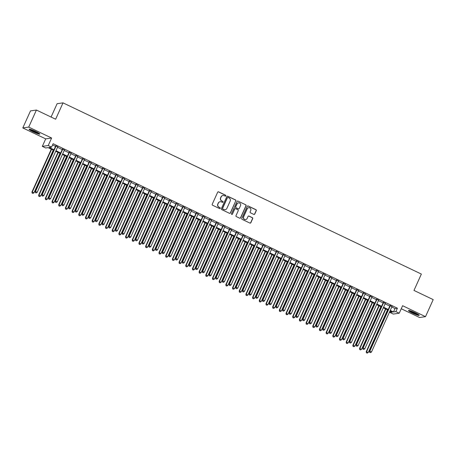 <?xml version="1.0" encoding="UTF-8"?>
<svg xmlns="http://www.w3.org/2000/svg" width="456" height="456" viewBox="0 0 456 456"><rect width="100%" height="100%" fill="white"/><g stroke="black" fill="none" stroke-linecap="round" stroke-linejoin="round"><path stroke-width="0.68" d="M225.845 195.88A0.519 0.507 81.8 0 0 225.6 195.191L218.623 191.862A0.741 0.724 81.8 0 0 217.666 192.215L212.228 204.26A0.741 0.724 81.8 0 0 212.581 205.246L219.553 208.574A0.519 0.507 81.8 0 0 220.225 208.324A0.519 0.507 81.8 0 0 219.98 207.64L219.074 207.206A2.365 2.308 81.8 0 1 217.945 204.06L218.395 203.057A2.365 2.308 81.8 0 1 221.462 201.922L222.363 202.35A0.519 0.507 81.8 0 0 223.035 202.105A0.519 0.507 81.8 0 0 222.79 201.415L221.884 200.982A2.365 2.308 81.8 0 1 220.755 197.841L221.206 196.838A2.365 2.308 81.8 0 1 224.272 195.698L225.173 196.131A0.519 0.507 81.8 0 0 225.845 195.88M225.378 196.177A0.519 0.507 81.8 0 0 225.435 195.214L218.464 191.885A0.741 0.724 81.8 0 0 218.139 191.816M219.758 208.626A0.519 0.507 81.8 0 0 219.82 207.662L219.074 207.206M222.568 202.401A0.519 0.507 81.8 0 0 222.631 201.438L221.884 200.982M415.102 312.753A5.877 0.69 -155.7 0 0 408.496 310.513A5.877 0.69 -155.7 0 0 412.6 313.112A5.877 0.69 -155.7 0 0 419.207 315.347A5.877 0.69 -155.7 0 0 415.102 312.753M35.699 131.482A5.877 0.69 -155.7 0 0 29.098 129.248A5.877 0.69 -155.7 0 0 33.203 131.841A5.877 0.69 -155.7 0 0 39.809 134.081A5.877 0.69 -155.7 0 0 35.699 131.482M253.804 214.4A0.741 0.724 81.8 0 0 254.761 214.046L256.283 210.666A0.741 0.724 81.8 0 0 255.93 209.686L248.189 205.987A0.741 0.724 81.8 0 0 247.232 206.34L241.794 218.384A0.741 0.724 81.8 0 0 242.147 219.37L249.888 223.07A0.741 0.724 81.8 0 0 250.846 222.71L252.692 218.629A0.741 0.724 81.8 0 0 252.333 217.649L249.022 216.064A0.741 0.724 81.8 0 0 248.064 216.418L247.152 218.447A1.978 1.932 81.8 0 1 243.846 218.777A1.978 1.932 81.8 0 1 243.641 216.765L247.22 208.837A1.978 1.932 81.8 0 1 250.521 208.5A1.978 1.932 81.8 0 1 250.732 210.512L250.133 211.835A0.741 0.724 81.8 0 0 250.486 212.821L253.804 214.4M391.789 307.013L395.016 308.558L397.415 308.21L395.876 311.619L399.222 313.215L393.3 314.07L389.954 312.474L392.354 312.126L389.994 310.998M36.417 110.038L28.722 127.087L22.8 127.936L30.495 110.894L36.417 110.038L55.638 119.227L63.025 102.862L421.367 274.067L413.98 290.432L433.2 299.615L425.505 316.658L402.608 305.719L399.222 313.215M22.8 127.936L45.697 138.875L51.619 138.025L28.722 127.087M51.619 138.025L48.233 145.527L51.579 147.123L49.174 147.465L54.002 149.773M397.415 308.21L53.118 143.714L51.579 147.123M235.877 200.914A0.741 0.724 81.8 0 0 235.524 199.933L227.778 196.234A0.741 0.724 81.8 0 0 226.82 196.587L221.382 208.637A0.741 0.724 81.8 0 0 221.736 209.617L229.482 213.317A0.741 0.724 81.8 0 0 230.44 212.963L235.718 200.942A0.741 0.724 81.8 0 0 235.364 199.956L227.618 196.257A0.741 0.724 81.8 0 0 227.293 196.188M237.986 201.107L245.727 204.807A0.741 0.724 81.8 0 1 246.08 205.793L240.643 217.837A0.741 0.724 81.8 0 1 239.685 218.19L236.373 216.611A0.741 0.724 81.8 0 1 236.014 215.625L238.22 210.74A0.741 0.724 81.8 0 0 237.867 209.76L235.672 208.711A0.741 0.724 81.8 0 0 234.709 209.065L232.417 214.149A0.519 0.507 81.8 0 1 231.551 214.24A0.519 0.507 81.8 0 1 231.494 213.71L237.023 201.466A0.741 0.724 81.8 0 1 237.986 201.107L245.727 204.807M401.24 308.746L419.583 317.507L425.505 316.658M57.712 146.878L55.735 145.931M64.399 150.075L62.421 149.129M71.085 153.267L69.107 152.321M77.771 156.459L75.793 155.513M84.457 159.657L82.479 158.711M91.143 162.849L89.159 161.903M97.829 166.041L95.846 165.1M104.509 169.239L102.532 168.292M111.196 172.431L109.218 171.484M117.882 175.628L115.904 174.682M124.568 178.82L122.59 177.874M131.254 182.012L129.276 181.066M137.94 185.21L135.962 184.264M144.626 188.402L142.642 187.456M151.312 191.594L149.329 190.654M157.993 194.792L156.015 193.846M164.679 197.984L162.701 197.038M171.365 201.181L169.387 200.235M178.051 204.373L176.073 203.427M184.737 207.565L182.759 206.619M191.423 210.763L189.445 209.817M198.109 213.955L196.131 213.009M204.795 217.147L202.812 216.207M211.481 220.345L209.498 219.399M218.162 223.537L216.184 222.591M224.848 226.735L222.87 225.788M231.534 229.927L229.556 228.98M238.22 233.119L236.242 232.172M244.906 236.316L242.928 235.37M251.592 239.508L249.614 238.562M258.278 242.7L256.3 241.76M264.964 245.898L262.981 244.952M271.651 249.09L269.667 248.144M278.331 252.288L276.353 251.341M285.017 255.48L283.039 254.533M291.703 258.672L289.725 257.725M298.389 261.869L296.411 260.923M305.075 265.061L303.097 264.115M311.762 268.253L309.784 267.313M318.448 271.451L316.464 270.505M325.134 274.643L323.15 273.697M331.814 277.841L329.836 276.895M338.5 281.033L336.522 280.087M345.186 284.225L343.208 283.279M351.872 287.422L349.894 286.476M358.558 290.614L356.581 289.668M365.245 293.807L363.267 292.866M371.931 297.004L369.953 296.058M378.617 300.196L376.633 299.25M385.303 303.394L383.319 302.448M52.565 144.94L55.541 146.365M57.519 147.311L62.227 149.557M64.205 150.503L68.913 152.749M70.891 153.695L75.599 155.946M77.577 156.892L82.279 159.138M84.263 160.084L88.966 162.336M90.949 163.276L95.652 165.528M97.63 166.474L102.338 168.72M104.316 169.666L109.024 171.918M111.002 172.864L115.71 175.11M117.688 176.056L122.396 178.302M124.374 179.248L129.082 181.499M131.06 182.446L135.768 184.691M137.746 185.638L142.449 187.889M144.432 188.83L149.135 191.081M151.118 192.027L155.821 194.273M157.799 195.219L162.507 197.471M164.485 198.417L169.193 200.663M171.171 201.609L175.879 203.855M177.857 204.801L182.565 207.052M184.543 207.999L189.251 210.244M191.229 211.191L195.937 213.442M197.915 214.383L202.618 216.634M204.601 217.58L209.304 219.826M211.282 220.772L215.99 223.024M217.968 223.97L222.676 226.216M224.654 227.162L229.362 229.408M231.34 230.354L236.048 232.606M238.026 233.552L242.734 235.798M244.712 236.744L249.421 238.995M251.398 239.936L256.101 242.187M258.085 243.133L262.787 245.379M264.771 246.325L269.473 248.577M271.451 249.523L276.159 251.769M278.137 252.715L282.845 254.961M284.823 255.907L289.531 258.159M291.509 259.105L296.218 261.351M298.195 262.297L302.904 264.548M304.882 265.489L309.59 267.74M311.568 268.687L316.27 270.932M318.254 271.879L322.956 274.13M324.94 275.076L329.642 277.322M331.62 278.268L336.328 280.514M338.306 281.46L343.015 283.712M344.992 284.658L349.701 286.904M351.679 287.85L356.387 290.101M358.365 291.048L363.073 293.293M365.051 294.24L369.753 296.485M371.737 297.432L376.439 299.683M378.423 300.629L383.125 302.875M385.103 303.821L389.812 306.067M391.983 306.586L390.005 305.64M63.025 102.862L57.103 103.711L51.083 117.049M390.507 311.243L389.954 312.474M53.745 150.343L48.057 147.63L45.657 147.972L42.311 146.376L48.233 145.527M45.697 138.875L42.311 146.376M390.25 310.422L393.477 311.967L395.876 311.619M55.98 150.719L60.688 152.965M62.666 153.911L67.374 156.157M69.352 157.103L74.06 159.355M76.038 160.301L80.74 162.547M82.724 163.493L87.427 165.745M89.41 166.691L94.113 168.937M96.091 169.883L100.799 172.129M102.777 173.075L107.485 175.326M109.463 176.272L114.171 178.518M116.149 179.464L120.857 181.71M122.835 182.656L127.543 184.908M129.521 185.854L134.229 188.1M136.207 189.046L140.91 191.298M142.893 192.244L147.596 194.49M149.579 195.436L154.282 197.682M156.26 198.628L160.968 200.879M162.946 201.826L167.654 204.071M169.632 205.018L174.34 207.263M176.318 208.21L181.026 210.461M183.004 211.407L187.712 213.653M189.69 214.599L194.393 216.851M196.376 217.797L201.079 220.043M203.062 220.989L207.765 223.235M209.743 224.181L214.451 226.432M216.429 227.379L221.137 229.624M223.115 230.571L227.823 232.816M229.801 233.763L234.509 236.014M236.487 236.96L241.195 239.206M243.173 240.152L247.882 242.404M249.859 243.35L254.562 245.596M256.546 246.542L261.248 248.788M263.232 249.734L267.934 251.986M269.912 252.932L274.62 255.178M276.598 256.124L281.306 258.37M283.284 259.316L287.992 261.567M289.97 262.513L294.679 264.759M296.656 265.705L301.365 267.957M303.343 268.903L308.051 271.149M310.029 272.095L314.731 274.341M316.715 275.287L321.417 277.539M323.401 278.485L328.103 280.731M330.081 281.677L334.789 283.928M336.767 284.869L341.476 287.12M343.453 288.067L348.162 290.312M350.14 291.259L354.848 293.51M356.826 294.456L361.534 296.702M363.512 297.648L368.214 299.894M370.198 300.84L374.9 303.092M376.884 304.038L381.587 306.284M383.564 307.23L388.273 309.481M388.016 310.051L383.308 307.806M381.33 306.859L376.622 304.608M374.644 303.662L369.936 301.416M367.958 300.47L363.25 298.218M361.272 297.278L356.569 295.026M354.586 294.08L349.883 291.834M347.899 290.888L343.197 288.637M341.219 287.69L336.511 285.445M334.533 284.498L329.825 282.253M327.847 281.306L323.139 279.055M321.161 278.109L316.453 275.863M314.475 274.917L309.767 272.665M307.789 271.725L303.08 269.473M301.102 268.527L296.4 266.281M294.416 265.335L289.714 263.083M287.73 262.137L283.028 259.891M281.05 258.945L276.342 256.7M274.364 255.753L269.656 253.502M267.678 252.556L262.969 250.31M260.992 249.364L256.283 247.112M254.305 246.172L249.597 243.92M247.619 242.974L242.917 240.728M240.933 239.782L236.231 237.53M234.247 236.584L229.545 234.338M227.567 233.392L222.859 231.146M220.881 230.2L216.172 227.949M214.195 227.002L209.486 224.757M207.508 223.81L202.8 221.559M200.822 220.618L196.114 218.367M194.136 217.421L189.428 215.175M187.45 214.229L182.748 211.977M180.764 211.031L176.062 208.785M174.078 207.839L169.375 205.593M167.398 204.647L162.689 202.396M160.711 201.449L156.003 199.204M154.025 198.257L149.317 196.006M147.339 195.065L142.631 192.814M140.653 191.868L135.945 189.622M133.967 188.676L129.259 186.424M127.281 185.478L122.578 183.232M120.595 182.286L115.892 180.04M113.909 179.094L109.206 176.842M107.228 175.896L102.52 173.65M100.542 172.704L95.834 170.453M93.856 169.512L89.148 167.261M87.17 166.315L82.462 164.069M80.484 163.123L75.776 160.871M73.798 159.925L69.095 157.679M67.112 156.733L62.409 154.487M60.426 153.541L55.723 151.289M395.016 308.558L393.477 311.967M222.887 195.51A2.365 2.308 81.8 0 0 221.046 196.861L221.206 196.838M221.724 201.005A2.365 2.308 81.8 0 1 220.59 197.864L221.046 196.861M220.077 201.734A2.365 2.308 81.8 0 0 218.236 203.08L218.395 203.057M218.914 207.229A2.365 2.308 81.8 0 1 217.78 204.088L218.236 203.08M229.807 213.385A0.741 0.724 81.8 0 0 230.28 212.986L235.718 200.942M228.08 197.516A0.519 0.507 81.8 0 0 227.407 197.767L222.636 208.341A0.519 0.507 81.8 0 0 222.881 209.025L223.833 209.481A2.365 2.308 81.8 0 0 226.9 208.341L230.166 201.113A2.365 2.308 81.8 0 0 229.032 197.972L228.08 197.516M227.715 197.488A0.519 0.507 81.8 0 0 227.248 197.79L227.407 197.767M225.059 209.692A2.365 2.308 81.8 0 1 223.674 209.504L222.722 209.047A0.519 0.507 81.8 0 1 222.471 208.363L227.248 197.79M240.01 218.264A0.741 0.724 81.8 0 0 240.483 217.86L245.921 205.816A0.741 0.724 81.8 0 0 245.567 204.829M235.182 208.66A0.741 0.724 81.8 0 0 234.549 209.087L232.417 214.149M231.95 214.445A0.519 0.507 81.8 0 0 232.252 214.172M240.511 205.673A1.978 1.932 81.8 0 0 238.477 202.874A1.978 1.932 81.8 0 0 237 203.997L235.741 206.79A0.741 0.724 81.8 0 0 236.094 207.771L238.288 208.82A0.741 0.724 81.8 0 0 239.252 208.466L240.511 205.673M238.397 202.891A1.978 1.932 81.8 0 0 236.841 204.02L237 203.997M238.619 208.894A0.741 0.724 81.8 0 1 238.129 208.842L235.934 207.793A0.741 0.724 81.8 0 1 235.581 206.813L236.841 204.02M237.821 201.13A0.741 0.724 81.8 0 0 237.496 201.062M248.611 207.731A1.978 1.932 81.8 0 0 247.061 208.859L247.22 208.837M245.596 219.575A1.978 1.932 81.8 0 1 243.481 216.788L247.061 208.859M250.213 223.138A0.741 0.724 81.8 0 0 250.686 222.733L252.533 218.652A0.741 0.724 81.8 0 0 252.174 217.672L248.862 216.087A0.741 0.724 81.8 0 0 248.537 216.019M254.129 214.474A0.741 0.724 81.8 0 0 254.602 214.069L256.124 210.689A0.741 0.724 81.8 0 0 255.77 209.709L248.03 206.009A0.741 0.724 81.8 0 0 247.699 205.941M51.277 149.169L31.937 192.005L34.012 192.745L53.261 150.115M51.585 149.317L32.342 191.947L32.159 193.11L32.992 193.407L32.319 193.087M34.012 192.745L32.992 193.407M32.159 193.11L31.937 192.005M55.826 145.726L35.14 191.543L35.539 191.486L56.134 145.874M35.522 192.626L36.189 192.945L35.522 192.626L35.539 191.486L37.215 192.284L57.804 146.672M35.14 191.543L35.363 192.649M36.189 192.945L37.215 192.284M38.982 133.272A5.084 0.598 24.3 0 1 33.619 131.271A5.084 0.598 24.3 0 1 30.25 129.327M31.72 129.8A4.708 0.553 -155.7 0 0 33.852 130.923A4.708 0.553 -155.7 0 0 37.654 132.479M29.777 129.219A5.837 0.684 -155.7 0 0 33.459 131.294A5.837 0.684 -155.7 0 0 39.381 133.557M409.648 310.593L409.648 310.593A5.084 0.598 24.3 0 0 413.854 312.93A5.084 0.598 24.3 0 0 418.38 314.537M409.174 310.485A5.837 0.684 -155.7 0 0 413.814 313.01A5.837 0.684 -155.7 0 0 418.779 314.822M411.124 311.066A4.708 0.553 -155.7 0 0 417.052 313.745M57.963 152.361L38.623 195.196L40.698 195.937L59.947 153.307M58.271 152.509L39.022 195.139L38.846 196.308L39.672 196.604L39.005 196.279M40.698 195.937L39.672 196.604M38.846 196.308L38.623 195.196M64.649 155.559L45.309 198.388L47.384 199.13L66.627 156.499M64.957 155.701L45.708 198.331L45.532 199.5L46.358 199.796L45.691 199.477M47.384 199.13L46.358 199.796M45.532 199.5L45.309 198.388M71.335 158.751L51.995 201.586L54.064 202.327L73.313 159.697M71.643 158.899L52.394 201.529L52.218 202.692L53.044 202.988L52.377 202.669M54.064 202.327L53.044 202.988M52.218 202.692L51.995 201.586M78.022 161.943L58.681 204.778L60.751 205.519L79.999 162.889M78.329 162.091L59.081 204.721L58.904 205.89L59.73 206.186L59.063 205.867M60.751 205.519L59.73 206.186M58.904 205.89L58.681 204.778M62.512 148.924L41.827 194.735L42.226 194.678L62.82 149.072M42.208 195.823L42.875 196.143L42.208 195.823L42.226 194.678L43.896 195.476L64.49 149.87M41.827 194.735L42.049 195.846M42.875 196.143L43.896 195.476M69.198 152.116L48.513 197.932L48.912 197.875L69.506 152.264M48.895 199.015L49.561 199.335L48.895 199.015L48.912 197.875L50.582 198.673L71.176 153.062M48.513 197.932L48.735 199.038M49.561 199.335L50.582 198.673M75.884 155.314L55.199 201.124L55.598 201.067L76.192 155.456M55.581 202.207L56.248 202.527L55.581 202.207L55.598 201.067L57.268 201.865L77.862 156.254M55.199 201.124L55.421 202.23M56.248 202.527L57.268 201.865M82.57 158.506L61.885 204.316L62.284 204.26L82.878 158.654M62.267 205.405L62.934 205.724L62.267 205.405L62.284 204.26L63.954 205.057L84.548 159.452M61.885 204.316L62.101 205.428M62.934 205.724L63.954 205.057M84.708 165.14L65.368 207.976L67.437 208.717L86.686 166.087M85.016 165.289L65.767 207.913L65.59 209.082L66.416 209.378L65.749 209.059M67.437 208.717L66.416 209.378M65.59 209.082L65.368 207.976M89.256 161.698L68.571 207.514L68.97 207.457L89.564 161.846M68.947 208.597L69.62 208.916L68.947 208.597L68.97 207.457L70.64 208.255L91.234 162.644M68.571 207.514L68.788 208.62M69.62 208.916L70.64 208.255M91.394 168.332L72.054 211.168L74.123 211.909L93.372 169.279M91.702 168.481L72.453 211.111L72.276 212.274L73.102 212.57L72.436 212.251M74.123 211.909L73.102 212.57M72.276 212.274L72.054 211.168M95.937 164.895L75.251 210.706L75.656 210.649L96.244 165.038M75.633 211.795L76.306 212.114L75.633 211.795L75.656 210.649L77.326 211.447L97.92 165.841M75.251 210.706L75.474 211.818M76.306 212.114L77.326 211.447M98.08 171.524L78.74 214.36L80.809 215.101L100.058 172.471M98.388 171.673L79.139 214.303L78.956 215.471L79.789 215.768L79.116 215.449M80.809 215.101L79.789 215.768M78.956 215.471L78.74 214.36M102.623 168.087L81.938 213.904L82.342 213.841L102.931 168.235M82.319 214.987L82.992 215.306L82.319 214.987L82.342 213.841L84.012 214.645L104.606 169.034M81.938 213.904L82.16 215.01M82.992 215.306L84.012 214.645M104.766 174.722L85.42 217.558L87.495 218.299L106.744 175.668M105.074 174.87L85.825 217.501L85.642 218.663L86.475 218.96L85.802 218.641M87.495 218.299L86.475 218.96M85.642 218.663L85.42 217.558M109.309 171.279L88.624 217.096L89.023 217.039L109.617 171.427M89.005 218.179L89.672 218.498L89.005 218.179L89.023 217.039L90.698 217.837L111.287 172.225M88.624 217.096L88.846 218.202M89.672 218.498L90.698 217.837M111.446 177.914L92.106 220.75L94.181 221.491L113.43 178.86M111.754 178.062L92.511 220.693L92.329 221.861L93.161 222.157L92.488 221.833M94.181 221.491L93.161 222.157M92.329 221.861L92.106 220.75M115.995 174.477L95.31 220.288L95.709 220.231L116.303 174.625M95.692 221.377L96.358 221.696L95.692 221.377L95.709 220.231L97.384 221.029L117.973 175.423M95.31 220.288L95.532 221.399M96.358 221.696L97.384 221.029M118.132 181.112L98.792 223.942L100.867 224.683L120.116 182.052M118.44 181.254L99.191 223.885L99.015 225.053L99.841 225.35L99.174 225.03M100.867 224.683L99.841 225.35M99.015 225.053L98.792 223.942M122.681 177.669L101.996 223.486L102.395 223.429L122.989 177.817M102.378 224.569L103.045 224.888L102.378 224.569L102.395 223.429L104.065 224.227L124.659 178.615M101.996 223.486L102.218 224.591M103.045 224.888L104.065 224.227M124.819 184.304L105.478 227.139L107.553 227.88L126.796 185.25M125.126 184.452L105.877 227.082L105.701 228.245L106.527 228.541L105.86 228.222M107.553 227.88L106.527 228.541M105.701 228.245L105.478 227.139M129.367 180.867L108.682 226.678L109.081 226.621L129.675 181.009M109.064 227.761L109.731 228.08L109.064 227.761L109.081 226.621L110.751 227.419L131.345 181.807M108.682 226.678L108.904 227.783M109.731 228.08L110.751 227.419M131.505 187.496L112.165 230.331L114.234 231.072L133.483 188.442M131.812 187.644L112.564 230.274L112.387 231.443L113.213 231.739L112.546 231.42M114.234 231.072L113.213 231.739M112.387 231.443L112.165 230.331M136.053 184.059L115.368 229.87L115.767 229.813L136.361 184.207M115.75 230.958L116.417 231.277L115.75 230.958L115.767 229.813L117.437 230.611L138.031 185.005M115.368 229.87L115.59 230.981M116.417 231.277L117.437 230.611M138.191 190.694L118.851 233.529L120.92 234.27L140.169 191.64M138.499 190.842L119.25 233.466L119.073 234.635L119.899 234.931L119.233 234.612M120.92 234.27L119.899 234.931M119.073 234.635L118.851 233.529M142.739 187.251L122.054 233.067L122.453 233.01L143.047 187.399M122.436 234.15L123.103 234.469L122.436 234.15L122.453 233.01L124.123 233.808L144.717 188.197M122.054 233.067L122.271 234.173M123.103 234.469L124.123 233.808M144.877 193.885L125.537 236.721L127.606 237.462L146.855 194.832M145.185 194.034L125.936 236.664L125.759 237.827L126.586 238.123L125.919 237.804M127.606 237.462L126.586 238.123M125.759 237.827L125.537 236.721M149.425 190.448L128.74 236.259L129.139 236.202L149.733 190.591M129.116 237.348L129.789 237.667L129.116 237.348L129.139 236.202L130.809 237L151.403 191.395M128.74 236.259L128.957 237.371M129.789 237.667L130.809 237M151.563 197.077L132.223 239.913L134.292 240.654L153.541 198.024M151.871 197.226L132.622 239.856L132.439 241.024L133.272 241.321L132.605 241.002M134.292 240.654L133.272 241.321M132.439 241.024L132.223 239.913M156.106 193.64L135.421 239.457L135.825 239.394L156.414 193.789M135.802 240.54L136.475 240.859L135.802 240.54L135.825 239.394L137.495 240.198L158.089 194.587M135.421 239.457L135.643 240.563M136.475 240.859L137.495 240.198M158.249 200.275L138.909 243.111L140.978 243.852L160.227 201.221M158.557 200.423L139.308 243.054L139.126 244.216L139.958 244.513L139.285 244.194M140.978 243.852L139.958 244.513M139.126 244.216L138.909 243.111M162.792 196.832L142.107 242.649L142.506 242.592L163.1 196.981M142.489 243.732L143.155 244.051L142.489 243.732L142.506 242.592L144.181 243.39L164.776 197.779M142.107 242.649L142.329 243.755M143.155 244.051L144.181 243.39M164.935 203.467L145.589 246.303L147.664 247.044L166.913 204.413M165.243 203.615L145.994 246.246L145.812 247.414L146.644 247.711L145.971 247.386M147.664 247.044L146.644 247.711M145.812 247.414L145.589 246.303M169.478 200.03L148.793 245.841L149.192 245.784L169.786 200.178M149.175 246.93L149.842 247.249L149.175 246.93L149.192 245.784L150.868 246.582L171.456 200.976M148.793 245.841L149.015 246.952M149.842 247.249L150.868 246.582M171.616 206.665L152.275 249.495L154.35 250.236L173.599 207.605M171.923 206.807L152.68 249.438L152.498 250.606L153.33 250.903L152.657 250.583M154.35 250.236L153.33 250.903M152.498 250.606L152.275 249.495M176.164 203.222L155.479 249.039L155.878 248.982L176.472 203.37M155.861 250.122L156.528 250.441L155.861 250.122L155.878 248.982L157.548 249.78L178.142 204.168M155.479 249.039L155.701 250.144M156.528 250.441L157.548 249.78M178.302 209.857L158.962 252.692L161.036 253.433L180.28 210.803M178.609 210.005L159.361 252.635L159.184 253.798L160.01 254.095L159.344 253.775M161.036 253.433L160.01 254.095M159.184 253.798L158.962 252.692M182.85 206.42L162.165 252.231L162.564 252.174L183.158 206.562M162.547 253.314L163.214 253.633L162.547 253.314L162.564 252.174L164.234 252.972L184.828 207.36M162.165 252.231L162.387 253.336M163.214 253.633L164.234 252.972M184.988 213.049L165.648 255.884L167.722 256.625L186.966 213.995M185.296 213.197L166.047 255.827L165.87 256.996L166.696 257.292L166.03 256.973M167.722 256.625L166.696 257.292M165.87 256.996L165.648 255.884M189.536 209.612L168.851 255.423L169.25 255.366L189.844 209.76M169.233 256.511L169.9 256.831L169.233 256.511L169.25 255.366L170.92 256.164L191.514 210.558M168.851 255.423L169.073 256.534M169.9 256.831L170.92 256.164M191.674 216.247L172.334 259.082L174.403 259.823L193.652 217.193M191.982 216.395L172.733 259.019L172.556 260.188L173.383 260.484L172.716 260.165M174.403 259.823L173.383 260.484M172.556 260.188L172.334 259.082M196.222 212.804L175.537 258.62L175.936 258.563L196.53 212.952M175.919 259.703L176.586 260.023L175.919 259.703L175.936 258.563L177.606 259.361L198.2 213.75M175.537 258.62L175.76 259.726M176.586 260.023L177.606 259.361M198.36 219.439L179.02 262.274L181.089 263.015L200.338 220.385M198.668 219.587L179.419 262.217L179.242 263.38L180.069 263.676L179.402 263.357M181.089 263.015L180.069 263.676M179.242 263.38L179.02 262.274M202.909 216.001L182.223 261.812L182.622 261.755L203.216 216.144M182.6 262.901L183.272 263.22L182.6 262.901L182.622 261.755L184.292 262.553L204.886 216.948M182.223 261.812L182.44 262.924M183.272 263.22L184.292 262.553M205.046 222.631L185.706 265.466L187.775 266.207L207.024 223.577M205.354 222.779L186.105 265.409L185.928 266.578L186.755 266.874L186.088 266.555M187.775 266.207L186.755 266.874M185.928 266.578L185.706 265.466M209.595 219.194L188.904 265.01L189.308 264.947L209.902 219.342M189.286 266.093L189.958 266.412L189.286 266.093L189.308 264.947L190.978 265.751L211.573 220.14M188.904 265.01L189.126 266.116M189.958 266.412L190.978 265.751M211.732 225.828L192.392 268.664L194.461 269.405L213.71 226.774M212.04 225.976L192.791 268.607L192.609 269.77L193.441 270.066L192.774 269.747M194.461 269.405L193.441 270.066M192.609 269.77L192.392 268.664M216.275 222.385L195.59 268.202L195.994 268.145L216.583 222.534M195.972 269.285L196.644 269.604L195.972 269.285L195.994 268.145L197.665 268.943L218.259 223.332M195.59 268.202L195.812 269.308M196.644 269.604L197.665 268.943M218.418 229.02L199.072 271.856L201.147 272.597L220.396 229.966M218.726 229.168L199.477 271.799L199.295 272.967L200.127 273.264L199.454 272.945M201.147 272.597L200.127 273.264M199.295 272.967L199.072 271.856M225.099 232.218L205.759 275.048L207.833 275.789L227.082 233.158M225.406 232.36L206.163 274.991L205.981 276.159L206.813 276.456L206.14 276.136M207.833 275.789L206.813 276.456M205.981 276.159L205.759 275.048M231.785 235.41L212.445 278.245L214.519 278.986L233.768 236.356M232.093 235.558L212.844 278.188L212.667 279.351L213.493 279.648L212.827 279.328M214.519 278.986L213.493 279.648M212.667 279.351L212.445 278.245M222.961 225.583L202.276 271.394L202.675 271.337L223.269 225.731M202.658 272.483L203.325 272.802L202.658 272.483L202.675 271.337L204.351 272.135L224.945 226.529M202.276 271.394L202.498 272.506M203.325 272.802L204.351 272.135M229.647 228.775L208.962 274.592L209.361 274.535L229.955 228.923M209.344 275.675L210.011 275.994L209.344 275.675L209.361 274.535L211.037 275.333L231.625 229.721M208.962 274.592L209.184 275.698M210.011 275.994L211.037 275.333M236.333 231.973L215.648 277.784L216.047 277.727L236.641 232.115M216.03 278.867L216.697 279.192L216.03 278.867L216.047 277.727L217.717 278.525L238.311 232.913M215.648 277.784L215.87 278.895M216.697 279.192L217.717 278.525M238.471 238.602L219.131 281.438L221.206 282.178L240.449 239.548M238.779 238.75L219.53 281.38L219.353 282.549L220.18 282.845L219.513 282.526M221.206 282.178L220.18 282.845M219.353 282.549L219.131 281.438M243.019 235.165L222.334 280.976L222.733 280.919L243.327 235.313M222.716 282.065L223.383 282.384L222.716 282.065L222.733 280.919L224.403 281.717L244.997 236.111M222.334 280.976L222.556 282.087M223.383 282.384L224.403 281.717M245.157 241.8L225.817 284.635L227.886 285.376L247.135 242.746M245.465 241.948L226.216 284.572L226.039 285.741L226.866 286.037L226.199 285.718M227.886 285.376L226.866 286.037M226.039 285.741L225.817 284.635M249.706 238.357L229.02 284.173L229.419 284.116L250.013 238.505M229.402 285.256L230.069 285.576L229.402 285.256L229.419 284.116L231.089 284.914L251.683 239.303M229.02 284.173L229.243 285.279M230.069 285.576L231.089 284.914M251.843 244.992L232.503 287.827L234.572 288.568L253.821 245.938M252.151 245.14L232.902 287.77L232.725 288.933L233.552 289.229L232.885 288.91M234.572 288.568L233.552 289.229M232.725 288.933L232.503 287.827M256.392 241.555L235.706 287.365L236.105 287.308L256.7 241.697M236.088 288.454L236.755 288.773L236.088 288.454L236.105 287.308L237.775 288.106L258.37 242.501M235.706 287.365L235.923 288.477M236.755 288.773L237.775 288.106M258.529 248.184L239.189 291.019L241.258 291.76L260.507 249.13M258.837 248.332L239.588 290.962L239.411 292.131L240.238 292.427L239.571 292.108M241.258 291.76L240.238 292.427M239.411 292.131L239.189 291.019M263.078 244.747L242.392 290.563L242.791 290.5L263.386 244.895M242.769 291.646L243.441 291.965L242.769 291.646L242.791 290.5L244.462 291.304L265.056 245.693M242.392 290.563L242.609 291.669M243.441 291.965L244.462 291.304M265.215 251.381L245.875 294.217L247.944 294.958L267.193 252.328M265.523 251.53L246.274 294.16L246.097 295.323L246.924 295.619L246.257 295.3M247.944 294.958L246.924 295.619M246.097 295.323L245.875 294.217M269.758 247.939L249.073 293.755L249.478 293.698L270.066 248.087M249.455 294.838L250.127 295.157L249.455 294.838L249.478 293.698L251.148 294.496L271.742 248.885M249.073 293.755L249.295 294.861M250.127 295.157L251.148 294.496M271.901 254.573L252.561 297.409L254.63 298.15L273.879 255.52M272.209 254.722L252.96 297.352L252.778 298.52L253.61 298.817L252.937 298.498M254.63 298.15L253.61 298.817M252.778 298.52L252.561 297.409M276.444 251.136L255.759 296.947L256.164 296.89L276.752 251.284M256.141 298.036L256.813 298.355L256.141 298.036L256.164 296.89L257.834 297.688L278.428 252.082M255.759 296.947L255.981 298.059M256.813 298.355L257.834 297.688M278.587 257.771L259.242 300.601L261.316 301.342L280.565 258.712M278.895 257.914L259.646 300.544L259.464 301.712L260.296 302.009L259.624 301.69M261.316 301.342L260.296 302.009M259.464 301.712L259.242 300.601M283.13 254.328L262.445 300.145L262.844 300.088L283.438 254.476M262.827 301.228L263.494 301.547L262.827 301.228L262.844 300.088L264.52 300.886L285.108 255.274M262.445 300.145L262.667 301.251M263.494 301.547L264.52 300.886M285.268 260.963L265.928 303.799L268.003 304.54L287.251 261.909M285.576 261.111L266.332 303.742L266.15 304.904L266.982 305.201L266.31 304.882M268.003 304.54L266.982 305.201M266.15 304.904L265.928 303.799M289.816 257.526L269.131 303.337L269.53 303.28L290.124 257.668M269.513 304.42L270.18 304.745L269.513 304.42L269.53 303.28L271.206 304.078L291.794 258.466M269.131 303.337L269.353 304.448M270.18 304.745L271.206 304.078M291.954 264.155L272.614 306.991L274.689 307.732L293.938 265.101M292.262 264.303L273.013 306.934L272.836 308.102L273.663 308.398L272.996 308.079M274.689 307.732L273.663 308.398M272.836 308.102L272.614 306.991M296.503 260.718L275.817 306.529L276.216 306.472L296.81 260.866M276.199 307.618L276.866 307.937L276.199 307.618L276.216 306.472L277.886 307.27L298.48 261.664M275.817 306.529L276.04 307.64M276.866 307.937L277.886 307.27M298.64 267.353L279.3 310.188L281.375 310.929L300.618 268.299M298.948 267.501L279.699 310.126L279.522 311.294L280.349 311.59L279.682 311.271M281.375 310.929L280.349 311.59M279.522 311.294L279.3 310.188M303.189 263.91L282.503 309.727L282.902 309.67L303.497 264.058M282.885 310.81L283.552 311.129L282.885 310.81L282.902 309.67L284.572 310.468L305.167 264.856M282.503 309.727L282.726 310.832M283.552 311.129L284.572 310.468M305.326 270.545L285.986 313.38L288.055 314.121L307.304 271.491M305.634 270.693L286.385 313.323L286.208 314.486L287.035 314.782L286.368 314.463M288.055 314.121L287.035 314.782M286.208 314.486L285.986 313.38M309.875 267.108L289.19 312.919L289.588 312.862L310.183 267.25M289.571 314.007L290.238 314.327L289.571 314.007L289.588 312.862L291.259 313.66L311.853 268.054M289.19 312.919L289.412 314.03M290.238 314.327L291.259 313.66M312.012 273.737L292.672 316.572L294.741 317.313L313.99 274.683M312.32 273.885L293.071 316.515L292.894 317.684L293.721 317.98L293.054 317.661M294.741 317.313L293.721 317.98M292.894 317.684L292.672 316.572M316.561 270.3L295.876 316.116L296.275 316.054L316.869 270.448M296.257 317.199L296.924 317.518L296.257 317.199L296.275 316.054L297.945 316.857L318.539 271.246M295.876 316.116L296.092 317.222M296.924 317.518L297.945 316.857M318.698 276.935L299.358 319.77L301.427 320.511L320.676 277.881M319.006 277.083L299.757 319.713L299.581 320.876L300.407 321.172L299.74 320.853M301.427 320.511L300.407 321.172M299.581 320.876L299.358 319.77M323.247 273.492L302.562 319.308L302.961 319.251L323.555 273.64M302.938 320.391L303.61 320.71L302.938 320.391L302.961 319.251L304.631 320.049L325.225 274.438M302.562 319.308L302.778 320.414M303.61 320.71L304.631 320.049M325.385 280.126L306.044 322.962L308.113 323.703L327.362 281.073M325.692 280.275L306.443 322.905L306.261 324.073L307.093 324.37L306.426 324.051M308.113 323.703L307.093 324.37M306.261 324.073L306.044 322.962M329.927 276.689L309.242 322.5L309.647 322.443L330.235 276.838M309.624 323.589L310.297 323.908L309.624 323.589L309.647 322.443L311.317 323.241L331.911 277.636M309.242 322.5L309.464 323.612M310.297 323.908L311.317 323.241M332.071 283.324L312.73 326.154L314.8 326.895L334.048 284.27M332.378 283.467L313.13 326.097L312.947 327.265L313.779 327.562L313.107 327.243M314.8 326.895L313.779 327.562M312.947 327.265L312.73 326.154M336.613 279.881L315.928 325.698L316.327 325.641L336.921 280.03M316.31 326.781L316.977 327.1L316.31 326.781L316.327 325.641L318.003 326.439L338.597 280.828M315.928 325.698L316.15 326.804M316.977 327.1L318.003 326.439M338.751 286.516L319.411 329.352L321.486 330.093L340.735 287.462M339.065 286.664L319.816 329.295L319.633 330.457L320.465 330.754L319.793 330.435M321.486 330.093L320.465 330.754M319.633 330.457L319.411 329.352M343.3 283.079L322.614 328.89L323.013 328.833L343.607 283.222M322.996 329.973L323.663 330.298L322.996 329.973L323.013 328.833L324.689 329.631L345.277 284.02M322.614 328.89L322.837 330.002M323.663 330.298L324.689 329.631M345.437 289.708L326.097 332.544L328.172 333.285L347.421 290.654M345.745 289.856L326.502 332.487L326.319 333.655L327.151 333.952L326.479 333.632M328.172 333.285L327.151 333.952M326.319 333.655L326.097 332.544M349.986 286.271L329.3 332.082L329.699 332.025L350.293 286.419M329.682 333.171L330.349 333.49L329.682 333.171L329.699 332.025L331.369 332.823L351.964 287.217M329.3 332.082L329.523 333.193M330.349 333.49L331.369 332.823M352.123 292.906L332.783 335.741L334.858 336.482L354.101 293.852M352.431 293.054L333.182 335.679L333.005 336.847L333.832 337.144L333.165 336.824M334.858 336.482L333.832 337.144M333.005 336.847L332.783 335.741M356.672 289.463L335.986 335.28L336.385 335.223L356.98 289.611M336.368 336.363L337.035 336.682L336.368 336.363L336.385 335.223L338.056 336.021L358.65 290.409M335.986 335.28L336.209 336.385M337.035 336.682L338.056 336.021M358.809 296.098L339.469 338.933L341.544 339.674L360.787 297.044M359.117 296.246L339.868 338.876L339.692 340.039L340.518 340.336L339.851 340.016M341.544 339.674L340.518 340.336M339.692 340.039L339.469 338.933M363.358 292.661L342.673 338.472L343.072 338.415L363.666 292.803M343.054 339.56L343.721 339.88L343.054 339.56L343.072 338.415L344.742 339.213L365.336 293.607M342.673 338.472L342.895 339.583M343.721 339.88L344.742 339.213M365.495 299.29L346.155 342.125L348.224 342.866L367.473 300.236M365.803 299.438L346.554 342.068L346.378 343.237L347.204 343.533L346.537 343.214M348.224 342.866L347.204 343.533M346.378 343.237L346.155 342.125M370.044 295.853L349.359 341.669L349.758 341.607L370.352 296.001M349.741 342.752L350.407 343.072L349.741 342.752L349.758 341.607L351.428 342.41L372.022 296.799M349.359 341.669L349.581 342.775M350.407 343.072L351.428 342.41M372.181 302.488L352.841 345.323L354.91 346.064L374.159 303.434M372.489 302.636L353.24 345.266L353.064 346.429L353.89 346.725L353.223 346.406M354.91 346.064L353.89 346.725M353.064 346.429L352.841 345.323M376.73 299.045L356.045 344.861L356.444 344.804L377.038 299.193M356.421 345.944L357.094 346.264L356.421 345.944L356.444 344.804L358.114 345.602L378.708 299.991M356.045 344.861L356.261 345.967M357.094 346.264L358.114 345.602M378.868 305.68L359.527 348.515L361.597 349.256L380.845 306.626M379.175 305.828L359.926 348.458L359.75 349.627L360.576 349.923L359.909 349.604M361.597 349.256L360.576 349.923M359.75 349.627L359.527 348.515M383.416 302.242L362.725 348.053L363.13 347.996L383.724 302.391M363.107 349.142L363.78 349.461L363.107 349.142L363.13 347.996L364.8 348.794L385.394 303.189M362.725 348.053L362.947 349.165M363.78 349.461L364.8 348.794M385.554 308.877L366.214 351.707L368.283 352.448L387.532 309.823M385.861 309.02L366.613 351.65L366.43 352.819L367.262 353.115L366.595 352.796M368.283 352.448L367.262 353.115M366.43 352.819L366.214 351.707M390.097 305.435L369.411 351.251L369.816 351.194L390.404 305.583M369.793 352.334L370.466 352.653L369.793 352.334L369.816 351.194L371.486 351.992L392.08 306.381M369.411 351.251L369.634 352.357M370.466 352.653L371.486 351.992"/></g></svg>
